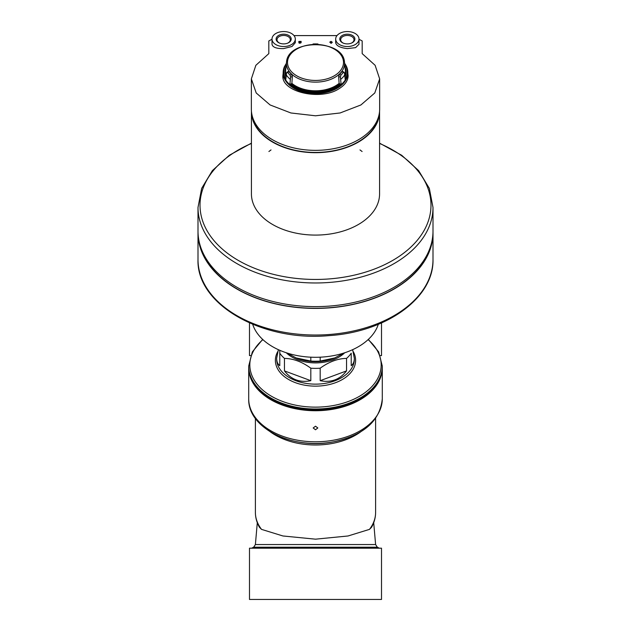 <?xml version="1.0" encoding="UTF-8"?>
<svg xmlns="http://www.w3.org/2000/svg" width="631" height="631" viewBox="0 0 631 631"><rect width="100%" height="100%" fill="white"/><g stroke="black" fill="none" stroke-linecap="round" stroke-linejoin="round"><path stroke-width="0.95" d="M248.717 367.21A66.791 42.932 0 0 0 248.709 367.802A66.791 42.932 0 0 0 315.5 410.734A66.791 42.932 0 0 0 382.291 367.802A66.791 42.932 0 0 0 382.283 367.21M315.5 429.766L317.827 427.96L315.5 426.201L313.173 427.96L315.5 429.766M278.366 349.677L276.67 358.282C276.686 361.666 277.719 364.134 279.778 365.68L279.778 353.186A38.83 24.964 0 0 0 284.455 358.4L284.455 370.894C291.183 379.602 299.97 382.859 310.815 380.682L310.815 368.188A38.83 24.964 0 0 0 315.5 368.37A38.83 24.964 0 0 0 320.185 368.188L320.185 380.682C331.03 382.859 339.817 379.602 346.545 370.894L346.545 358.4A38.83 24.964 0 0 0 351.222 353.186L351.222 365.68C353.281 364.134 354.314 361.666 354.33 358.282L352.634 349.677M286.293 352.768A34.95 22.464 0 0 0 315.5 362.896A34.95 22.464 0 0 0 344.707 352.768M346.545 358.4C337.837 358.503 329.051 361.768 320.185 368.188M279.778 353.186L279.778 350.3M310.815 368.188C302.052 361.8 293.265 358.542 284.455 358.4M369.474 529.377A60.111 38.641 0 0 0 375.611 512.372C375.579 517.578 374.23 522.539 371.564 527.264L369.474 529.377L348.036 535.979L315.476 539.174L282.917 535.971L261.526 529.377L259.436 527.264C256.77 522.539 255.421 517.578 255.389 512.372A60.111 38.641 0 0 0 261.526 529.377M250.665 355.592L249.49 355.592L249.49 322.954M381.51 322.954L381.51 355.592L380.335 355.592M377.314 547.211L375.611 544.553L255.389 544.553L253.686 547.211L377.314 547.211L379.412 548.189M381.51 548.189L249.49 548.189L249.49 599.45L381.51 599.45L381.51 548.189M284.455 370.894L310.815 380.682M320.185 380.682L346.545 370.894M320.185 357.185L320.185 361.05A38.83 24.964 180 0 1 310.815 361.05L296.042 357.903L286.955 352.981M310.815 357.185L310.815 361.05M344.045 352.981L334.509 358.092A34.95 22.464 180 0 1 296.491 358.092L296.042 357.903M334.958 357.903L320.185 361.05M252.715 324.326A64.07 41.181 0 0 0 315.5 357.296A64.07 41.181 0 0 0 378.284 324.326M433 231.088A117.5 75.531 180 0 1 315.5 306.619A117.5 75.531 180 0 1 198 231.088L198 207.441A117.5 75.531 180 0 0 315.5 282.972A117.5 75.531 180 0 0 433 207.441L433 231.088M432.464 238.313A117.271 75.381 180 0 1 315.5 308.251A117.271 75.381 180 0 1 198.536 238.313M432.992 231.979A117.5 75.531 180 0 1 433 232.871A117.5 75.531 180 0 1 315.5 308.401A117.5 75.531 180 0 1 198 232.871A117.5 75.531 180 0 1 198.008 231.979M433 232.871L433 259.499A117.5 75.531 180 0 1 315.5 335.022A117.5 75.531 180 0 1 198 259.499C196.28 304.599 262.283 341.844 328.885 335.637C386.117 332.151 434.033 298.053 433 259.499M251.43 111.182A64.07 41.181 0 0 0 251.43 111.506A64.07 41.181 0 0 0 315.5 152.686A64.07 41.181 0 0 0 379.57 111.506A64.07 41.181 0 0 0 379.57 111.182M252.116 115.489A63.684 40.936 0 0 0 315.5 152.442A63.684 40.936 0 0 0 378.884 115.489M362.099 151.519L359.978 149.918M271.022 149.918L268.901 151.519M379.57 111.506L379.57 193.898A64.07 41.181 180 0 1 315.5 235.087A64.07 41.181 180 0 1 251.43 193.898L251.43 111.506M343.485 43.216A6.649 4.275 180 0 1 340.693 39.729A6.649 4.275 180 0 1 347.342 35.454A6.649 4.275 180 0 1 353.991 39.729A6.649 4.275 180 0 1 351.199 43.216M279.801 43.216A6.649 4.275 180 0 1 277.009 39.729A6.649 4.275 180 0 1 283.658 35.454A6.649 4.275 180 0 1 290.307 39.729A6.649 4.275 180 0 1 287.515 43.216M362.178 53.619L362.178 40.936L362.178 53.619L375.122 65.301L379.649 78.899L374.782 92.978L360.924 104.951L340.109 112.973L315.524 115.796L290.907 112.973L270.084 104.951L256.21 92.978L251.351 78.899L255.855 65.316L268.822 53.619L268.822 40.936L272.008 39.264M358.992 39.264L362.178 40.936M293.999 35.596L337.001 35.596M347.784 73.046L348.123 75.72C348.012 80.721 344.968 85.067 338.973 88.758C320.477 101.078 281.292 91.905 282.885 75.72L283.153 73.283M329.871 42.143L329.871 42.38A360.096 275.85 0 0 1 330.762 42.411L330.762 43.263A360.616 276.244 0 0 1 331.307 43.279A371.935 119.07 -73.5 0 1 332.198 42.458L332.198 42.064A360.159 275.897 180 0 0 331.307 42.032L331.307 41.583M330.762 41.567L330.762 42.174M299.346 42.624L299.536 42.419A364.166 202.015 -56 0 1 301.129 41.709L301.129 41.378A359.78 275.605 180 0 0 298.802 41.457L298.802 41.693A359.922 275.715 0 0 1 300.561 41.63A364.048 201.944 124 0 0 299.165 42.261C299.007 43.208 299.662 43.31 301.129 42.569L301.129 42.719C299.662 43.468 299.007 43.365 299.165 42.419M298.802 41.693L298.802 41.851A359.725 275.566 0 0 1 300.182 41.804M301.129 42.569A360.506 276.165 180 0 0 300.593 42.585L299.536 42.577A363.969 201.904 -56 0 1 301.129 41.859L301.129 41.536M295.308 39.035L295.308 42.695L292.027 46.473L283.658 48.595C276.512 48.737 272.624 47.301 272.008 44.28L272.008 39.035A11.65 7.485 180 0 1 283.658 31.55A11.65 7.485 180 0 1 295.308 39.035A11.65 7.485 180 0 1 283.658 46.528A11.65 7.485 180 0 1 272.008 39.035M358.992 39.035L358.992 44.28L355.584 47.648L347.342 48.595C340.196 47.775 336.315 45.811 335.692 42.695L335.692 39.035A11.65 7.485 180 0 1 347.342 31.55A11.65 7.485 180 0 1 358.992 39.035A11.65 7.485 180 0 1 347.342 46.528A11.65 7.485 180 0 1 335.692 39.035M331.307 42.032L331.307 41.425A359.78 275.605 180 0 0 330.762 41.409L330.762 42.017A360.159 275.897 180 0 0 329.871 41.985L329.871 42.222A360.301 276.007 0 0 1 330.762 42.253L330.762 42.411M330.762 42.253L330.762 43.105A360.814 276.402 0 0 1 331.307 43.129L331.307 43.279M331.307 43.129A372.132 119.133 -73.5 0 1 332.198 42.301M299.165 42.261L298.802 42.798M268.822 40.936L268.822 53.619M379.649 79.135L379.649 109.124A64.149 41.236 180 0 1 315.5 150.359A64.149 41.236 180 0 1 251.351 109.124L251.351 79.167M283.114 77.116A32.615 20.965 0 0 0 283.035 77.558M347.965 77.566A32.615 20.965 0 0 0 347.886 77.116M283.658 43.894A7.556 4.859 180 0 1 279.549 43.113A7.556 4.859 180 0 1 277.955 35.857A7.556 4.859 180 0 1 289.361 35.857A7.556 4.859 180 0 1 287.768 43.113A7.556 4.859 180 0 1 283.658 43.894M347.342 43.894A7.556 4.859 180 0 1 343.232 43.113A7.556 4.859 180 0 1 341.639 35.857A7.556 4.859 180 0 1 353.044 35.857A7.556 4.859 180 0 1 351.451 43.113A7.556 4.859 180 0 1 347.342 43.894M347.784 71.666A32.339 20.784 180 0 1 347.807 71.918A32.339 20.784 180 0 1 347.839 72.683A32.339 20.784 180 0 1 315.5 93.617A32.339 20.784 180 0 1 283.161 72.683A32.339 20.784 180 0 1 283.193 71.918A32.339 20.784 180 0 1 283.216 71.666M346.569 66.649L344.707 63.447A32.299 20.768 180 0 1 346.569 66.649A32.299 20.768 180 0 1 347.768 71.413A32.299 20.768 180 0 1 345.315 80.318L344.4 72.723L343.414 72.328A30.911 19.869 180 0 1 340.961 75.057L340.401 77.171L341.174 84.933A32.299 20.768 180 0 1 315.5 93.096A32.299 20.768 180 0 1 289.826 84.933L290.599 77.171L290.039 75.057A30.911 19.869 180 0 1 287.586 72.328L286.6 72.723L285.685 80.318A32.299 20.768 180 0 1 283.232 71.413A32.299 20.768 180 0 1 284.431 66.649L286.293 63.447M313.055 44.399L313.055 43.981A30.911 19.869 180 0 1 317.945 43.981L317.945 44.399M290.039 75.057L291.585 74.482A29.129 18.725 180 0 1 289.14 71.76L286.6 72.723M344.4 72.723L342.641 72.068M340.401 77.171L338.642 76.525L339.123 83.371L340.661 84.404A31.716 20.381 180 0 1 290.339 84.404L291.877 83.371L292.358 76.525L291.585 74.482M341.86 71.76A29.129 18.725 180 0 1 339.415 74.482L338.642 76.525M288.359 72.068L289.14 71.76M341.174 84.933L340.661 84.404M290.339 84.404L289.826 84.933M382.291 398.855C379.98 420.94 363.771 435.256 333.673 441.795C293.746 450.14 247.731 428.733 248.709 398.855A66.791 42.932 0 0 0 315.5 441.787A66.791 42.932 0 0 0 382.291 398.855L382.291 367.802M276.67 358.282L276.67 359.181A38.83 24.964 0 0 0 315.5 384.137A38.83 24.964 0 0 0 354.33 359.181L354.33 358.282M254.995 417.044A65.088 41.835 0 0 0 315.5 443.451A65.088 41.835 0 0 0 376.005 417.044M270.092 431.675A60.111 38.641 0 0 0 360.908 431.675M248.709 366.335A66.791 42.932 0 0 0 248.709 366.611A66.791 42.932 0 0 0 315.5 409.543A66.791 42.932 0 0 0 382.291 366.611A66.791 42.932 0 0 0 382.291 366.335M382.291 366.067L382.291 366.611C383.072 390.266 350.954 410.663 315.5 410.095C280.046 410.663 247.928 390.266 248.709 366.611L248.709 366.067A66.791 42.932 0 0 0 315.5 408.998A66.791 42.932 0 0 0 382.291 366.067L378.679 351.917L368.33 339.415M262.906 339.636A65.671 42.214 0 0 0 256.778 383.829A65.671 42.214 0 0 0 315.5 407.137A65.671 42.214 0 0 0 374.222 383.829A65.671 42.214 0 0 0 368.094 339.636M277.735 351.648A40.116 25.784 0 0 0 315.5 386.14A40.116 25.784 0 0 0 353.265 351.648M379.57 143.45A115.489 74.237 180 0 1 430.989 205.217A115.489 74.237 180 0 1 272.852 274.201A115.489 74.237 180 0 1 231.506 154.264A115.489 74.237 180 0 1 251.43 143.45M283.169 78.205A32.386 20.815 180 0 1 283.114 77.006A32.386 20.815 180 0 1 283.114 76.856L283.161 72.683M347.839 72.683L347.886 76.856A32.386 20.815 180 0 1 347.886 77.006A32.386 20.815 180 0 1 347.831 78.205M290.236 79.317A31.755 20.413 180 0 1 286.198 74.821M289.842 84.593A32.284 20.752 180 0 1 285.709 79.987M344.802 74.821A31.755 20.413 180 0 1 340.764 79.317M345.291 79.987A32.284 20.752 180 0 1 341.158 84.593M287.499 62.445A28.001 17.999 180 0 1 315.5 44.454A28.001 17.999 180 0 1 343.501 62.445A28.001 17.999 180 0 1 315.5 80.445A28.001 17.999 180 0 1 287.499 62.445M315.5 82.133A29.073 18.693 180 0 1 286.577 61.53C288.675 39.138 342.325 39.13 344.423 61.53A29.073 18.693 180 0 1 315.5 82.133M286.143 75.318A29.941 19.245 180 0 1 285.583 70.869L286.577 61.53M285.953 77.021A30.564 19.64 180 0 1 285.851 67.241M285.772 79.096A31.716 20.381 180 0 1 286.19 64.22M339.659 84.033A30.564 19.64 180 0 1 291.341 84.033M339.123 83.371A29.941 19.245 180 0 1 291.877 83.371M344.423 61.53L345.417 70.869A29.941 19.245 180 0 1 344.857 75.318M345.149 67.241A30.564 19.64 180 0 1 345.047 77.021M344.81 64.22A31.716 20.381 180 0 1 345.228 79.096M340.961 75.057L339.415 74.482M290.599 77.171L292.358 76.525M248.709 398.855L248.709 367.802M375.611 512.372L375.611 418.432M255.389 512.372L255.389 418.432M253.686 547.211L251.588 548.189M255.389 544.553L257.322 522.405M375.611 544.553L373.678 522.405M262.67 339.415L252.321 351.917L248.709 366.067M198 232.871L198 259.499M433 207.441L429.332 188.377L418.637 170.63L401.695 155.273L379.57 143.15M251.43 143.15L229.305 155.273L212.363 170.63L201.668 188.377L198 207.441M283.114 77.006L283.114 77.96M347.886 77.006L347.886 77.96M283.232 71.413L283.193 71.918M347.768 71.413L347.807 71.918M343.974 72.076L342.349 71.469M287.026 72.076L288.651 71.469"/></g></svg>
